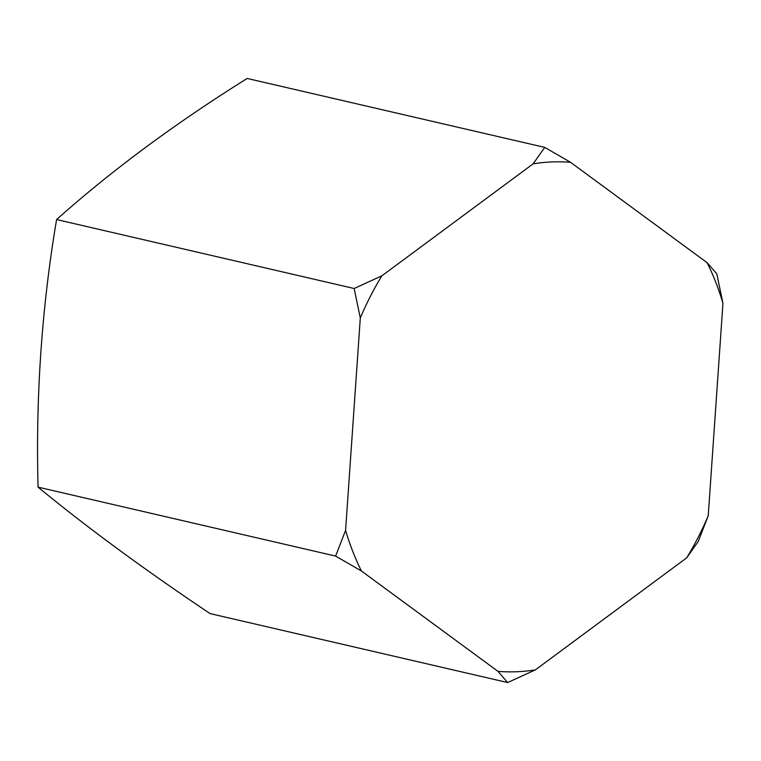 <?xml version="1.0" encoding="UTF-8"?>
<svg xmlns="http://www.w3.org/2000/svg" width="761" height="761" viewBox="0 0 761 761"><rect width="100%" height="100%" fill="white"/><g stroke="black" fill="none" stroke-linecap="round" stroke-linejoin="round"><path stroke-width="1.14" d="M544.743 147.396L247.182 78.45C175.087 123.501 111.563 170.54 56.59 219.558C41.845 306.759 35.662 395.958 38.05 487.135C86.792 527.268 144.143 569.418 210.103 613.604L507.654 682.55L535.383 669.87L686.66 557.87L698.246 541.442L708.234 515.72L722.95 303.335A257.789 196.671 103 0 0 707.121 262.697L570.56 162.312L544.743 147.396L533.157 163.824L381.879 275.824L354.15 288.505L360.305 317.974L345.589 530.35L335.611 556.082L361.427 570.997L497.989 671.373L507.654 682.55M38.05 487.135L335.611 556.082M345.589 530.35A257.789 196.671 103 0 0 361.427 570.997M722.95 303.335L716.786 273.865L707.121 262.697M56.59 219.558L354.15 288.505M497.989 671.373A257.789 196.671 103 0 0 535.383 669.87M686.66 557.87A257.789 196.671 103 0 0 708.234 515.72M570.56 162.312A257.789 196.671 103 0 0 533.157 163.824M381.879 275.824A257.789 196.671 103 0 0 360.305 317.974"/></g></svg>
